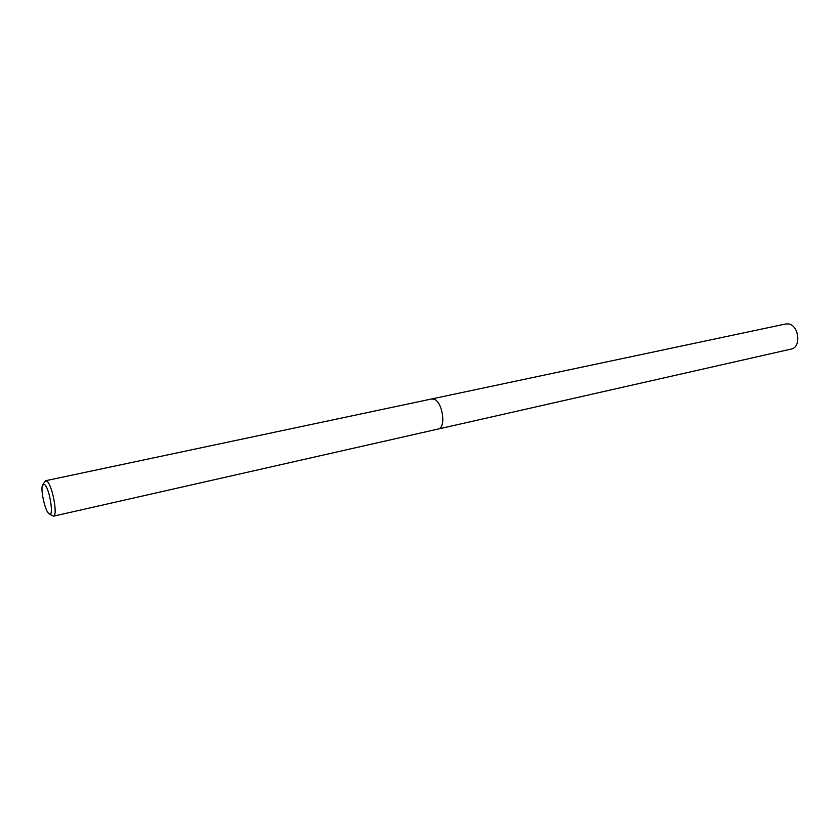 <?xml version="1.0" encoding="UTF-8"?>
<svg xmlns="http://www.w3.org/2000/svg" width="840" height="840" viewBox="0 0 840 840"><rect width="100%" height="100%" fill="white"/><g stroke="black" fill="none" stroke-linecap="round" stroke-linejoin="round"><path stroke-width="1.26" d="M42.956 484.334L45.675 480.711L47.093 481.299C52.479 485.405 58.076 516.201 53.445 516.18L49.455 514.028M45.675 480.711L431.644 398.969L434.028 399.21C442.712 401.814 446.376 428.064 438.228 429.019L53.445 516.18M48.73 513.513C44.804 510.185 40.246 488.849 42.62 484.848L44.636 484.554C49.907 488.796 54.316 518.899 48.941 513.702L48.73 513.513M431.707 398.947L785.831 323.946L788.728 323.957C799.113 325.458 801.371 347.498 791.322 349.041L438.291 429.009M434.028 399.21L434.028 399.21C442.712 401.814 446.376 428.064 438.228 429.019"/></g></svg>
